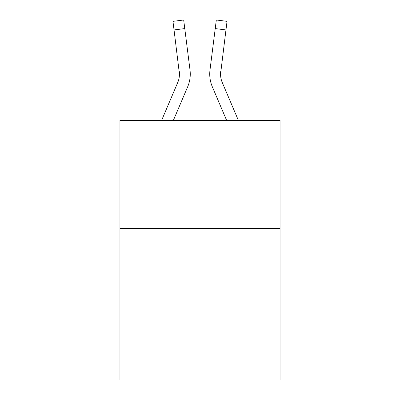<?xml version="1.0" encoding="UTF-8"?>
<svg xmlns="http://www.w3.org/2000/svg" width="400" height="400" viewBox="0 0 400 400"><rect width="100%" height="100%" fill="white"/><g stroke="black" fill="none" stroke-linecap="round" stroke-linejoin="round"><path stroke-width="0.6" d="M280.05 228.56L280.05 380L119.95 380L119.95 120.385L280.05 120.385L280.05 228.56L119.95 228.56M187.67 86.8L173.37 120.385L187.67 86.8A32.45 32.45 -50.9 0 0 190.01 70.02L184.775 28.585L174.04 29.94L172.955 21.355L183.69 20L184.775 28.585M161.615 120.385L177.72 82.56A21.635 21.635 -26.3 0 0 179.445 74.125L174.04 29.94M190.225 75.66L190.265 74.34M189.845 68.72L190.01 70.02L189.845 68.72M238.385 120.385L222.28 82.56A21.635 21.635 26.3 0 1 220.555 74.125L225.96 29.94L215.225 28.585L216.31 20L227.045 21.355L216.31 20L227.045 21.355L216.31 20L227.045 21.355L216.31 20L227.045 21.355L216.31 20L227.045 21.355L216.31 20L227.045 21.355L216.31 20L227.045 21.355L225.96 29.94M212.33 86.8L226.63 120.385L212.33 86.8A32.45 32.45 50.9 0 1 209.99 70.02L215.225 28.585M220.58 75.145L220.725 71.375A21.635 21.635 50.9 0 0 222.28 82.56A21.635 21.635 50.9 0 1 220.555 74.125L220.725 71.375M177.72 82.56A21.635 21.635 -50.9 0 0 179.445 74.125A21.635 21.635 -50.9 0 1 177.72 82.56A21.635 21.635 -50.9 0 0 179.445 74.125A21.635 21.635 -50.9 0 1 177.72 82.56A21.635 21.635 -50.9 0 0 179.445 74.125A21.635 21.635 -50.9 0 1 177.72 82.56A21.635 21.635 -50.9 0 0 179.445 74.125A21.635 21.635 -50.9 0 1 177.72 82.56A21.635 21.635 -50.9 0 0 179.445 74.125A21.635 21.635 -50.9 0 1 177.72 82.56A21.635 21.635 -50.9 0 0 179.445 74.125A21.635 21.635 -50.9 0 1 177.72 82.56A21.635 21.635 -50.9 0 0 179.445 74.125A21.635 21.635 -50.9 0 1 177.72 82.56A21.635 21.635 -50.9 0 0 179.445 74.125A21.635 21.635 -50.9 0 1 177.72 82.56A21.635 21.635 -50.9 0 0 179.445 74.125A21.635 21.635 -50.9 0 1 177.72 82.56A21.635 21.635 -50.9 0 0 179.445 74.125A21.635 21.635 -50.9 0 1 177.72 82.56A21.635 21.635 -50.9 0 0 179.445 74.125A21.635 21.635 -50.9 0 1 177.72 82.56A21.635 21.635 -50.9 0 0 179.445 74.125A21.635 21.635 -50.9 0 1 177.72 82.56A21.635 21.635 -50.9 0 0 179.445 74.125A21.635 21.635 -50.9 0 1 177.72 82.56A21.635 21.635 -50.9 0 0 179.445 74.125A21.635 21.635 -50.9 0 1 177.72 82.56A21.635 21.635 -50.9 0 0 179.445 74.125A21.635 21.635 -50.9 0 1 177.72 82.56A21.635 21.635 -50.9 0 0 179.445 74.125A21.635 21.635 -50.9 0 1 177.72 82.56A21.635 21.635 -50.9 0 0 179.445 74.125A21.635 21.635 -50.9 0 1 177.72 82.56A21.635 21.635 -50.9 0 0 179.445 74.125A21.635 21.635 -50.9 0 1 177.72 82.56A21.635 21.635 -50.9 0 0 179.445 74.125A21.635 21.635 -50.9 0 1 177.72 82.56A21.635 21.635 -50.9 0 0 179.445 74.125A21.635 21.635 -50.9 0 1 177.72 82.56A21.635 21.635 -50.9 0 0 179.445 74.125A21.635 21.635 -50.9 0 1 177.72 82.56A21.635 21.635 -50.9 0 0 179.445 74.125A21.635 21.635 -50.9 0 1 177.72 82.56A21.635 21.635 -50.9 0 0 179.445 74.125A21.635 21.635 -50.9 0 1 177.72 82.56A21.635 21.635 -50.9 0 0 179.275 71.375L179.445 74.125M222.28 82.56A21.635 21.635 50.9 0 1 220.555 74.125A21.635 21.635 50.9 0 0 222.28 82.56A21.635 21.635 50.9 0 1 220.555 74.125A21.635 21.635 50.9 0 0 222.28 82.56A21.635 21.635 50.9 0 1 220.555 74.125A21.635 21.635 50.9 0 0 222.28 82.56A21.635 21.635 50.9 0 1 220.555 74.125A21.635 21.635 50.9 0 0 222.28 82.56A21.635 21.635 50.9 0 1 220.555 74.125A21.635 21.635 50.9 0 0 222.28 82.56A21.635 21.635 50.9 0 1 220.555 74.125A21.635 21.635 50.9 0 0 222.28 82.56A21.635 21.635 50.9 0 1 220.555 74.125A21.635 21.635 50.9 0 0 222.28 82.56A21.635 21.635 50.9 0 1 220.555 74.125A21.635 21.635 50.9 0 0 222.28 82.56A21.635 21.635 50.9 0 1 220.555 74.125A21.635 21.635 50.9 0 0 222.28 82.56A21.635 21.635 50.9 0 1 220.555 74.125A21.635 21.635 50.9 0 0 222.28 82.56A21.635 21.635 50.9 0 1 220.555 74.125A21.635 21.635 50.9 0 0 222.28 82.56A21.635 21.635 50.9 0 1 220.555 74.125A21.635 21.635 50.9 0 0 222.28 82.56A21.635 21.635 50.9 0 1 220.555 74.125A21.635 21.635 50.9 0 0 222.28 82.56A21.635 21.635 50.9 0 1 220.555 74.125A21.635 21.635 50.9 0 0 222.28 82.56A21.635 21.635 50.9 0 1 220.555 74.125A21.635 21.635 50.9 0 0 222.28 82.56A21.635 21.635 50.9 0 1 220.555 74.125A21.635 21.635 50.9 0 0 222.28 82.56A21.635 21.635 50.9 0 1 220.555 74.125A21.635 21.635 50.9 0 0 222.28 82.56A21.635 21.635 50.9 0 1 220.555 74.125A21.635 21.635 50.9 0 0 222.28 82.56A21.635 21.635 50.9 0 1 220.555 74.125A21.635 21.635 50.9 0 0 222.28 82.56A21.635 21.635 50.9 0 1 220.555 74.125A21.635 21.635 50.9 0 0 222.28 82.56A21.635 21.635 50.9 0 1 220.555 74.125A21.635 21.635 50.9 0 0 222.28 82.56A21.635 21.635 50.9 0 1 220.555 74.125A21.635 21.635 50.9 0 0 222.28 82.56A21.635 21.635 50.9 0 1 220.555 74.125M190.265 74.07L190.225 75.67L190.265 74.07M209.775 75.67L209.735 74.07M227.045 21.355L216.31 20M172.955 21.355L183.69 20"/></g></svg>
